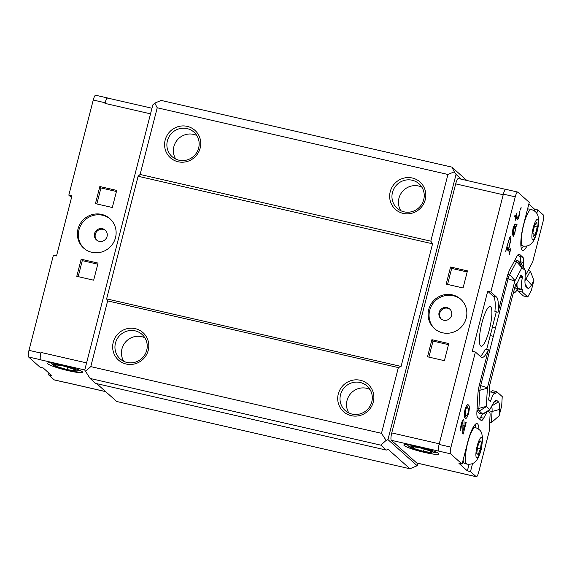 <?xml version="1.0" encoding="UTF-8"?>
<svg xmlns="http://www.w3.org/2000/svg" width="572" height="572" viewBox="0 0 572 572"><rect width="100%" height="100%" fill="white"/><g stroke="black" fill="none" stroke-linecap="round" stroke-linejoin="round"><path stroke-width="0.86" d="M387.959 439.618L417.174 465.715L409.917 468.768L388.152 449.327L386.336 450.092L380.809 445.152L386.143 440.383L387.959 439.618L456.041 174.453L461.375 179.222M418.082 463.327L417.174 465.715M505.555 189.353L458.372 178.528A6.571 1.423 102.9 0 0 455.698 183.862L391.756 432.904A6.571 1.423 102.9 0 0 391.334 440.304L416.702 462.962A6.571 1.423 102.9 0 0 416.852 463.041L464.285 473.923M456.041 174.453L454.297 171.807L447.94 174.474L157.228 107.779L154.826 103.103L152.824 104.89L84.742 370.055L90.097 378.449L95.624 383.39L386.336 450.092M423.723 199.614A16.424 15.923 -48.2 0 0 419.033 183.776A16.424 15.923 -48.2 0 0 396.217 185.421A16.424 15.923 -48.2 0 0 397.154 208.28A16.424 15.923 -48.2 0 0 423.723 199.614M425.239 199.721A18.397 17.832 131.8 0 1 395.045 209.023A18.397 17.832 131.8 0 1 402.917 178.371A18.397 17.832 131.8 0 1 425.239 199.721M198.656 147.976A16.424 15.923 -48.2 0 0 193.965 132.139A16.424 15.923 -48.2 0 0 171.15 133.784A16.424 15.923 -48.2 0 0 172.086 156.642A16.424 15.923 -48.2 0 0 198.656 147.976M200.171 148.084A18.397 17.832 131.8 0 1 169.977 157.386A18.397 17.832 131.8 0 1 177.849 126.734A18.397 17.832 131.8 0 1 200.171 148.084M421.864 187.144A16.424 15.923 -48.2 0 0 402.709 191.22A16.424 15.923 -48.2 0 0 400.815 210.71M196.797 135.507A16.424 15.923 -48.2 0 0 177.642 139.582A16.424 15.923 -48.2 0 0 175.747 159.073M371.786 401.88A16.424 15.923 -48.2 0 0 367.102 386.05A16.424 15.923 -48.2 0 0 344.287 387.687A16.424 15.923 -48.2 0 0 345.216 410.546A16.424 15.923 -48.2 0 0 371.786 401.88M373.301 401.994A18.397 17.832 131.8 0 1 343.114 411.297A18.397 17.832 131.8 0 1 350.979 380.637A18.397 17.832 131.8 0 1 373.301 401.994M146.718 350.25A16.424 15.923 -48.2 0 0 142.035 334.413A16.424 15.923 -48.2 0 0 119.219 336.05A16.424 15.923 -48.2 0 0 120.149 358.909A16.424 15.923 -48.2 0 0 146.718 350.25M148.234 350.357A18.397 17.832 131.8 0 1 118.046 359.659A18.397 17.832 131.8 0 1 125.911 329.007A18.397 17.832 131.8 0 1 148.234 350.357M369.934 389.418A16.424 15.923 -48.2 0 0 350.779 393.486A16.424 15.923 -48.2 0 0 348.877 412.977M144.866 337.78A16.424 15.923 -48.2 0 0 125.711 341.856A16.424 15.923 -48.2 0 0 123.809 361.347M466.831 180.473L451.894 167.131L161.182 100.429L154.826 103.103M454.297 171.807L451.894 167.131M157.228 107.779L140.104 174.46L430.816 241.162L447.94 174.474M409.917 468.768L116.702 401.494L96.718 383.64M430.816 241.162L432.568 243.808L401.079 366.438L106.621 298.877L107.643 300.886L90.769 366.623L85.428 371.392M106.621 298.877L138.102 176.255L140.104 174.46M386.143 440.383L381.481 433.319L398.355 367.582L401.079 366.438M138.102 176.255L432.568 243.808M380.809 445.152L90.097 378.449M90.769 366.623L381.481 433.319M398.355 367.582L107.643 300.886M62.698 365.665A12.727 1.473 14.4 0 1 77.034 371.135A12.727 1.473 14.4 0 1 64.665 369.176A12.727 1.473 14.4 0 1 52.881 364.936A12.727 1.473 14.4 0 1 62.698 365.665M56.692 366.53L54.612 364.664L62.949 365.887L73.366 368.969L75.447 370.828L67.11 369.612L56.692 366.53L57.078 365.029M67.703 367.296L67.11 369.612M61.726 364.793A18.068 2.088 14.4 0 1 82.532 372.243A18.068 2.088 14.4 0 1 64.507 369.769A18.068 2.088 14.4 0 1 47.526 363.256A18.068 2.088 14.4 0 1 61.726 364.793M91.877 252.323A19.713 19.105 131.8 0 1 83.619 248.062A19.713 19.105 131.8 0 1 82.497 220.635A19.713 19.105 131.8 0 1 109.881 218.661A19.713 19.105 131.8 0 1 113.764 242.142A19.713 19.105 131.8 0 1 91.877 252.323M110.353 219.097A19.713 19.105 -48.2 0 0 83.462 221.493A19.713 19.105 -48.2 0 0 84.105 248.484M99.199 241.327A6.571 6.371 -48.2 0 0 105.198 230.108A6.571 6.371 -48.2 0 0 96.067 230.759A6.571 6.371 -48.2 0 0 99.199 241.327M105.541 230.445A6.571 6.371 -48.2 0 0 96.818 240.211M112.326 207.5L95.445 203.632L99.835 186.529L116.717 190.405L112.326 207.5M96.84 203.947L100.951 187.938L99.835 186.529M100.951 187.938L116.438 191.491M93.665 280.194L76.784 276.319L81.174 259.223L98.055 263.099L93.665 280.194M78.178 276.641L82.289 260.625L81.174 259.223M82.289 260.625L97.776 264.178M150.529 113.842L104.962 103.389A6.571 1.423 -77.1 0 1 107.636 98.062L151.966 108.23M84.77 369.962L40.598 359.831A6.571 1.423 -77.1 0 1 41.02 352.438L86.586 362.891M105.677 391.648L66.123 382.575A6.571 1.423 -77.1 0 1 65.966 382.489L105.605 391.584M104.962 103.389L105.126 102.76A5.913 1.28 -77.1 0 1 107.529 97.962A5.913 1.28 -77.1 0 1 107.672 98.034L107.715 98.077M40.598 359.831L40.476 359.724A5.913 1.28 -77.1 0 1 40.855 353.067L41.02 352.438M66.438 382.647A5.913 1.28 -77.1 0 1 66.223 382.675A5.913 1.28 -77.1 0 1 66.087 382.596L65.966 382.489M66.223 382.675L54.347 379.944A5.913 1.28 -77.1 0 1 54.211 379.872L66.087 382.596M107.529 97.962L95.653 95.238A5.913 1.28 -77.1 0 0 93.25 100.028L68.819 195.159L71.95 195.881L56.528 255.927L53.403 255.212L28.979 350.343A5.913 1.28 102.9 0 0 28.6 357L40.083 367.253L43.207 367.968L51.623 375.489L48.498 374.774L54.211 379.872M71.514 197.569L68.819 195.159M48.498 374.774L48.935 373.08M537.215 226.97L535.356 234.277L533.211 236.908L532.925 232.232L534.791 224.918L536.936 222.293L537.215 226.97L534.427 226.333M527.391 209.724A18.726 4.054 -77.1 0 1 528.943 208.98L531.317 209.531A18.726 4.054 102.9 0 0 523.18 226.869A18.726 4.054 102.9 0 0 522.944 246.031C528.185 246.797 530.73 244.194 531.081 243.851L532.861 241.856C533.583 240.941 535.299 238.245 537.137 231.46C538.531 225.904 538.967 221.321 538.438 217.718L537.709 215.079C537.523 214.529 536.322 211.089 531.317 209.531M533.018 233.741L535.356 234.277M476.762 453.374L477.692 446.432L480.008 440.733L481.395 441.97L480.466 448.913L478.149 454.611L476.762 453.374M466.952 464.099C472.193 464.872 474.739 462.262 475.089 461.926C476.44 461.532 480.308 454.504 481.452 448.262L482.675 438.517L481.717 433.154C481.531 432.611 480.337 429.164 475.325 427.599A18.726 4.054 102.9 0 0 465.858 452.209A18.726 4.054 102.9 0 0 466.952 464.099L464.578 463.556A18.726 4.054 -77.1 0 1 463.098 460.11M477.456 448.219L480.466 448.913M479.665 441.577L481.395 441.97M419.062 447.433A12.727 1.473 14.4 0 1 433.39 452.902A12.727 1.473 14.4 0 1 423.723 451.594A12.727 1.473 14.4 0 1 409.237 446.696A12.727 1.473 14.4 0 1 419.062 447.433M413.055 448.291L410.975 446.432L419.305 447.654L429.729 450.736L431.81 452.595L423.473 451.372L413.055 448.291L413.442 446.789M424.067 449.056L423.473 451.372M424.696 452.466A18.068 2.088 14.4 0 1 403.889 445.016A18.068 2.088 14.4 0 1 421.907 447.49A18.068 2.088 14.4 0 1 438.888 454.004A18.068 2.088 14.4 0 1 424.696 452.466M452.352 294.873A19.713 19.105 131.8 0 1 460.61 299.135A19.713 19.105 131.8 0 1 461.733 326.562A19.713 19.105 131.8 0 1 434.355 328.535A19.713 19.105 131.8 0 1 430.473 305.055A19.713 19.105 131.8 0 1 452.352 294.873M461.089 299.571A19.713 19.105 -48.2 0 0 453.317 295.731A19.713 19.105 -48.2 0 0 431.595 305.62A19.713 19.105 -48.2 0 0 434.842 328.957M446.961 307.586A6.571 6.371 -48.2 0 0 440.962 318.811A6.571 6.371 -48.2 0 0 450.085 318.154A6.571 6.371 -48.2 0 0 446.961 307.586M450.064 309.345A6.571 6.371 -48.2 0 0 441.334 319.119M444.394 360.667L427.513 356.792L431.903 339.697L448.784 343.565L444.394 360.667M463.063 287.973L446.181 284.098L450.572 267.002L467.453 270.878L463.063 287.973M428.914 357.114L433.025 341.098L431.903 339.697M433.025 341.098L448.505 344.651M447.576 284.42L451.687 268.411L450.572 267.002M451.687 268.411L467.174 271.957M416.702 462.962L464.328 473.966A5.913 1.28 102.9 0 0 464.471 474.038L476.347 476.762A5.913 1.28 -77.1 0 1 476.211 476.69L470.499 471.593L467.374 470.87L458.958 463.356L462.083 464.071L450.6 453.818L391.334 440.304M450.6 453.818A5.913 1.28 102.9 0 1 450.979 447.161L475.403 352.03L472.279 351.315L487.694 291.262L490.826 291.977L515.25 196.847A5.913 1.28 -77.1 0 1 517.653 192.056L505.777 189.325A5.913 1.28 102.9 0 0 503.367 194.123L439.103 444.437A5.913 1.28 102.9 0 0 438.724 451.093M513.584 292.292L514.9 292.592L517.596 289.654M513.77 291.577L514.9 292.592M528.843 204.075L534.563 209.188L537.687 209.903L543.4 215A5.913 1.28 102.9 0 1 543.021 221.657L532.632 262.126L526.404 273.695A6.571 1.423 102.9 0 1 525.253 274.875M489.675 422.157L491.441 422.565L499.127 415.808L501.701 405.798L502.223 396.575L496.696 391.634L495.638 393.307A12.706 2.753 102.9 0 0 495.188 392.971A12.706 2.753 102.9 0 0 490.733 400.75L490.318 401.472L488.66 400L488.681 398.913A12.706 2.753 102.9 0 0 489.389 388.216L489.453 386.272L493.429 370.22L511.282 300.693L515.494 284.863L516.266 283.54A12.706 2.753 102.9 0 0 520.291 275.804L520.706 275.082L522.365 276.555L522.343 277.642A12.706 2.753 102.9 0 0 522.308 289.439L522.272 292.013L527.806 296.954L531.324 290.412L533.898 280.402L530.337 271.064L528.092 270.549M490.669 306.742A20.37 4.412 -77.1 0 1 489.661 328.5A20.37 4.412 -77.1 0 1 481.088 346.189A20.37 4.412 -77.1 0 1 481.345 325.346A20.37 4.412 -77.1 0 1 490.19 306.485A20.37 4.412 -77.1 0 1 490.669 306.742M489.589 392.657A12.706 2.753 -77.1 0 1 490.812 391.963L495.188 392.971M516.273 283.54L517.252 287.294A12.706 2.753 -77.1 0 0 517.932 288.431L517.896 291.012L523.43 295.953L527.806 296.954M517.252 287.294A12.706 2.753 -77.1 0 1 517.059 282.897M487.673 411.061L488.016 411.139A6.571 1.423 102.9 0 1 488.173 411.225L489.696 412.584A6.571 1.423 102.9 0 1 490.068 415.193L489.146 431.502L478.75 471.971A5.913 1.28 -77.1 0 1 476.347 476.762M517.653 192.056A5.913 1.28 -77.1 0 1 517.789 192.128L529.272 202.381L523.673 224.188A22.994 4.976 -77.1 0 0 522.736 250.364A22.994 4.976 -77.1 0 0 526.969 246.017M486.658 349.435L490.218 335.585A31.21 6.757 102.9 0 0 492.37 327.191L496.317 311.833M520.456 262.891L520.52 261.804A13.142 2.846 102.9 0 0 519.769 256.585L517.874 254.89M490.826 291.977L496.475 297.025A31.21 6.757 -77.1 0 1 498.048 312.226L494.916 311.511A31.21 6.757 102.9 0 0 493.35 296.31L487.694 291.262M480.251 356.356A31.21 6.757 102.9 0 0 485.263 349.113L488.388 349.828A31.21 6.757 -77.1 0 1 481.788 357.471A31.21 6.757 -77.1 0 1 481.059 357.078L475.403 352.03M479.536 419.047A13.142 2.846 102.9 0 0 480.551 417.481L482.396 414.049M488.881 411.854L488.946 410.767A13.142 2.846 102.9 0 0 488.967 410.203M491.319 406.263L498.405 401.866L496.882 400.5A19.055 4.126 -77.1 0 0 495.438 400.522A19.055 4.126 -77.1 0 0 493.035 403.668L489.782 409.659L483.147 414.056A6.571 1.423 -77.1 0 1 482.804 414.142L479.679 413.427A6.571 1.423 -77.1 0 1 479.522 413.341L476.948 411.046M475.768 427.713A22.994 4.976 102.9 0 0 475.196 424.445M467.374 470.87L469.054 464.328M521.449 248.806A22.994 4.976 102.9 0 0 523.394 246.117M534.162 210.732L534.563 209.188M514.843 287.394L517.295 289.582M462.083 464.071L467.681 442.263A22.994 4.976 -77.1 0 1 477.034 423.609A22.994 4.976 -77.1 0 1 478.943 429.365M472.565 463.556L470.499 471.593M488.016 411.139A6.571 1.423 102.9 0 0 486.843 412.312L483.676 418.196A13.142 2.846 -77.1 0 1 481.331 420.549A13.142 2.846 -77.1 0 1 481.023 420.384L477.641 417.353A13.142 2.846 -77.1 0 1 476.891 412.133L477.92 393.972A13.142 2.846 -77.1 0 1 479.515 384.405L488.388 349.828M468.604 413.284C467.217 417.717 466.094 419.247 465.229 417.889C464.042 417.474 463.971 414.707 465.007 409.588C466.416 405.133 467.553 403.639 468.411 405.098C469.562 405.541 469.626 408.272 468.604 413.284L468.082 413.163M465.737 418.182L465.229 417.889M467.853 404.776L468.411 405.098L467.281 404.84M462.934 422.665C462.519 422.379 462.033 423.301 461.475 425.439L460.66 430.58L460.131 430.108L461.161 424.581C462.062 421.121 462.877 419.541 463.599 419.841C464.071 420.756 464.185 422.608 463.942 425.382L463.685 430.158L465.765 422.064L466.194 422.443L463.227 434.012L462.812 433.64L462.934 422.665L461.804 422.365M537.687 209.903L536.801 213.356M498.048 312.226L506.921 277.656A13.142 2.846 -77.1 0 1 509.924 269.348L516.859 256.456A13.142 2.846 -77.1 0 1 519.204 254.111A13.142 2.846 -77.1 0 1 519.512 254.275L522.901 257.3A13.142 2.846 -77.1 0 1 523.645 262.519L523.387 267.131M509.788 237.187L510.374 236.601L510.882 237.058L510.925 239.489L508.758 248.806L510.238 250.128L511.011 247.89L509.316 254.49L509.759 251.98L506.485 249.049L505.712 251.272L509.788 237.187M515.708 217.803L514.564 216.781L515.043 214.929L516.187 215.951L517.016 212.72L516.344 216.094L517.91 217.489L518.575 217.11L519.619 211.661L519.412 215.179L518.203 218.983L517.446 219.355L515.872 217.946L515.265 220.313L515.708 217.803M516.974 223.881L515.915 226.583L514.836 232.983L513.32 236.265L512.819 234.613L514.55 225.704L513.413 227.52L512.362 232.282L512.34 232.668L512.469 232.168L512.762 232.425L512.262 234.37L511.983 234.12L513.313 227.127L515.043 223.874L516.194 224.903L516.974 223.881M521.206 207.021L520.456 209.967L521.206 207.021M492.37 327.191L495.495 327.906L493.343 336.3L490.218 335.585M482.804 414.142A6.571 1.423 -77.1 0 1 482.646 414.064L479.264 411.032A6.571 1.423 -77.1 0 1 478.886 408.422L479.922 390.261A6.571 1.423 -77.1 0 1 480.716 385.478L493.343 336.3M491.441 422.565L492.07 411.482A13.142 2.846 102.9 0 0 491.512 406.499M524.946 280.652A13.142 2.846 102.9 0 0 526.104 278.921L530.337 271.064M495.495 327.906L508.122 278.728A6.571 1.423 -77.1 0 1 509.623 274.574L516.559 261.69A6.571 1.423 -77.1 0 1 517.731 260.51A6.571 1.423 -77.1 0 1 517.889 260.596L521.278 263.62A6.571 1.423 -77.1 0 1 521.392 263.771L525.453 270.613L525.003 279.157A19.055 4.126 -77.1 0 0 525.754 286.3A19.055 4.126 -77.1 0 0 526.09 286.729L527.62 288.088L525.075 283.826M515.222 285.907L516.845 286.279L517.896 291.012L522.272 292.013M516.873 285.836L516.845 286.279M464.814 417.388L466.058 415.065M467.488 407.986L466.902 405.105M463.02 430.001L463.685 430.158L463.02 429.994M462.169 422.443L462.162 421.414M460.975 425.325L461.475 425.439M465.694 422.329L466.194 422.443M510.882 237.058L510.095 236.88M508.308 250.679L508.551 249.742M508.758 248.806L506.885 248.377L508.358 249.699L510.238 250.128M510.431 239.375L510.925 239.489M509.402 237.909L511.003 238.274M516.623 218.618L518.203 218.983M516.387 218.404L516.831 217.246M519.347 212.841L519.741 212.927M514.779 215.944L516.03 217.06L517.91 217.489M514.829 215.751L516.344 216.094M514.857 215.644L516.187 215.951M514.442 224.503L516.194 224.903M512.898 235.385L513.942 235.628M515.401 226.469L515.915 226.583M514.535 225.954L516.344 226.247M516.659 224.417L517.016 224.503M514.521 225.683L514.929 224.61M520.556 208.63L521.063 208.744M489.782 409.659L486.314 406.377L487.423 387.737L514.836 280.988L521.921 267.682L525.453 270.613M499.127 415.808L499.492 409.438L492.07 411.482L488.946 410.767M525.032 278.678L526.104 278.921L531.459 284.92L533.898 280.402M491.191 392.049L492.32 390.633L491.512 392.127L495.895 393.121M464.907 410.002L465.415 410.117C466.38 407.664 467.138 406.999 467.674 408.136C468.475 408.215 468.654 409.738 468.211 412.705C467.26 415.243 466.516 415.958 465.98 414.864L464.235 414.536M509.237 238.331L510.388 238.889L510.431 240.848L508.608 248.67L506.535 248.062M531.459 284.92A19.055 4.126 -77.1 0 1 527.62 288.088M498.405 401.866A19.055 4.126 -77.1 0 1 499.492 409.438M492.32 390.633L496.696 391.634M465.415 410.117C464.957 413.198 465.143 414.779 465.98 414.864L464.235 414.464M465.2 407.364L467.674 408.136M509.03 238.917L509.445 239.01L508.336 241.034M509.938 238.488L509.445 239.01M506.763 247.161L508.544 241.084M508.608 248.67L506.971 247.211M512.898 234.191L513.763 234.384L514.249 233.869L515.329 230.294L515.701 226.734L514.543 225.818M513.406 231.467L514.807 226.012M513.113 233.026L513.606 231.51M512.934 233.991L513.456 234.112L513.37 233.09M93.25 100.028L105.126 102.76M28.979 350.343L40.855 353.067M28.6 357L40.476 359.724M536.994 231.217A10.382 2.245 -77.1 0 1 531.903 237.452A10.382 2.245 -77.1 0 1 536.322 220.127A10.382 2.245 -77.1 0 1 536.994 231.217M476.154 451.194A10.382 2.245 -77.1 0 1 481.645 437.687A10.382 2.245 -77.1 0 1 479.443 454.139A10.382 2.245 -77.1 0 1 476.154 451.194M503.21 194.759L455.698 183.862M391.756 432.904L439.26 443.808M515.365 285.364L516.838 285.7M517.932 288.431L522.308 289.439M517.824 288.367L518.017 288.917L522.393 289.918M522.343 277.642L519.876 277.077M476.211 476.69L464.328 473.966M450.979 447.161L439.103 444.437M515.25 196.847L503.367 194.123M479.322 385.156L487.423 387.737M478.371 389.911L479.922 390.261L487.344 388.216M477.127 408.022L478.886 408.422L486.314 406.377M476.984 410.51L479.264 411.032L486.35 406.635M479.522 413.341L482.646 414.064L489.739 409.659M486.05 412.133L486.843 412.312M483.676 418.196L480.551 417.481M496.475 297.025L493.35 296.31M519.512 254.275L518.854 254.125M522.901 257.3L519.769 256.585M523.645 262.519L520.52 261.804M514.321 261.175L516.559 261.69L521.921 267.682M507.929 274.188L509.623 274.574L514.986 280.573M506.728 278.407L514.836 280.988M463.263 425.225L463.942 425.382M496.882 400.5L493.75 402.445M525.475 285.693L526.09 286.729M521.278 263.62L525.439 270.599M517.889 260.596L522.057 267.574M520.213 276.062L522.365 276.555M489.074 400.364L490.733 400.75M77.034 371.135L79.894 370.377M52.881 364.936L50.736 362.884M522.944 246.031L520.877 245.552M475.325 427.599L473.258 427.127M433.39 452.902L436.257 452.137M409.237 446.696L407.1 444.651M517.731 260.51L515.014 259.888"/></g></svg>
